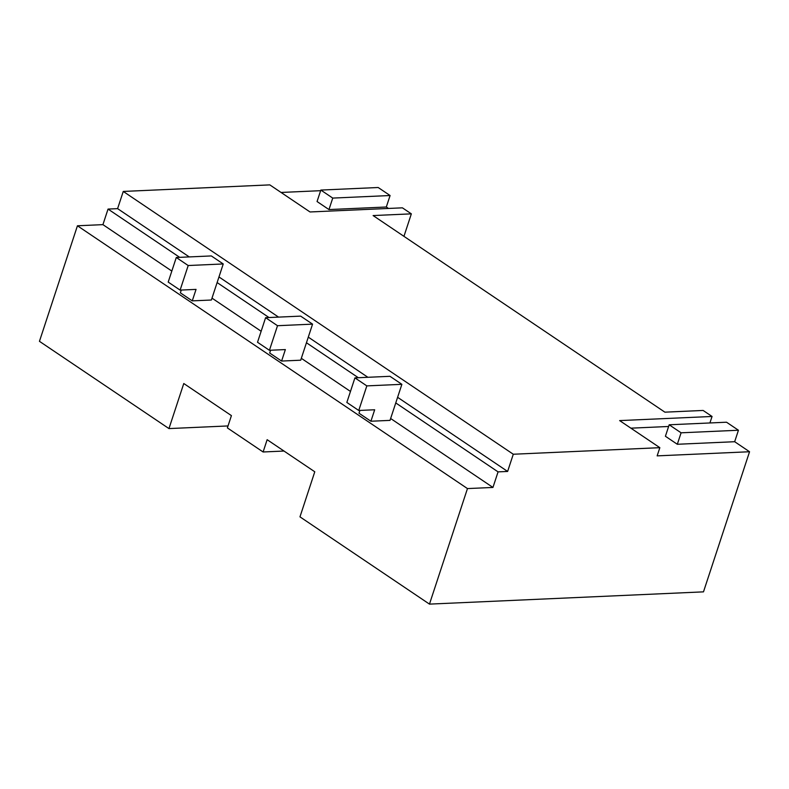<?xml version="1.0" encoding="UTF-8"?>
<svg xmlns="http://www.w3.org/2000/svg" width="789" height="789" viewBox="0 0 789 789"><rect width="100%" height="100%" fill="white"/><g stroke="black" fill="none" stroke-linecap="round" stroke-linejoin="round"><path stroke-width="1.18" d="M285.362 349.576L269.434 350.296L257.52 342.268L265.607 317.691L300.648 316.123L312.562 324.141L300.708 360.198L281.594 361.056L285.362 349.576M269.434 350.296L277.511 325.709L312.562 324.141M281.594 361.056L269.68 353.028L270.597 350.237M277.511 325.709L265.607 317.691M370.909 421.237L374.676 409.767L358.748 410.477L366.836 385.89L401.877 384.322L390.022 420.379L370.909 421.237L358.995 413.209L359.912 410.428M192.269 300.865L196.047 289.395L180.109 290.105L188.196 265.528L223.238 263.96L211.383 300.017L192.269 300.865L180.365 292.847L181.283 290.056M263.102 451.979L227.38 427.904L231.414 415.616L183.778 383.513L168.964 428.585L39.45 341.321L77.44 225.782L467.463 488.578L492.947 487.444L498.066 471.871L507.623 471.447L513.284 454.237L659.851 447.679L657.148 455.874L749.55 451.742L703.482 591.858L429.472 604.118L299.968 516.854L314.781 471.783L267.146 439.69L263.102 451.979L284.001 451.042M77.44 225.782L102.925 224.638L171.824 271.071M212.004 298.143L261.139 331.252M301.319 358.324L350.464 391.433M390.644 418.505L492.947 487.444M401.877 384.322L389.973 376.304L354.922 377.872L346.844 402.449L358.748 410.477M102.925 224.638L108.044 209.075L117.6 208.641L123.262 191.441L269.818 184.882L310.018 211.965L402.41 207.832L411.345 213.849L373.108 215.565L664.88 412.164L703.117 410.448L712.053 416.464L619.651 420.596L659.851 447.679M320.63 190.682L281.062 192.457M467.463 488.578L429.472 604.118M108.044 209.075L179.695 257.352M217.123 282.57L269.01 317.533M306.438 342.751L358.334 377.714M395.762 402.932L498.066 471.871M223.238 263.96L211.334 255.932L176.282 257.5L168.205 282.087L180.109 290.105M366.836 385.89L354.922 377.872M388.484 208.454L386.324 207.004L328.974 209.568L317.06 201.54L320.837 190.07L378.178 187.506L390.091 195.524L386.324 207.004M168.964 428.585L228.021 425.942M123.262 191.441L513.284 454.237M117.6 208.641L189.252 256.918M218.967 276.949L278.566 317.109M308.292 337.13L367.891 377.29M397.607 397.311L507.623 471.447M403.948 236.345L411.345 213.849M749.55 451.742L734.667 441.712L677.317 444.276L665.403 436.258L669.18 424.788L681.085 432.806L677.317 444.276M668.618 426.484L630.884 428.171M709.913 422.963L712.053 416.464M669.18 424.788L726.531 422.214L738.435 430.242L734.667 441.712M188.196 265.528L176.282 257.5M320.837 190.07L332.741 198.088L390.091 195.524M332.741 198.088L328.974 209.568M681.085 432.806L738.435 430.242"/></g></svg>
